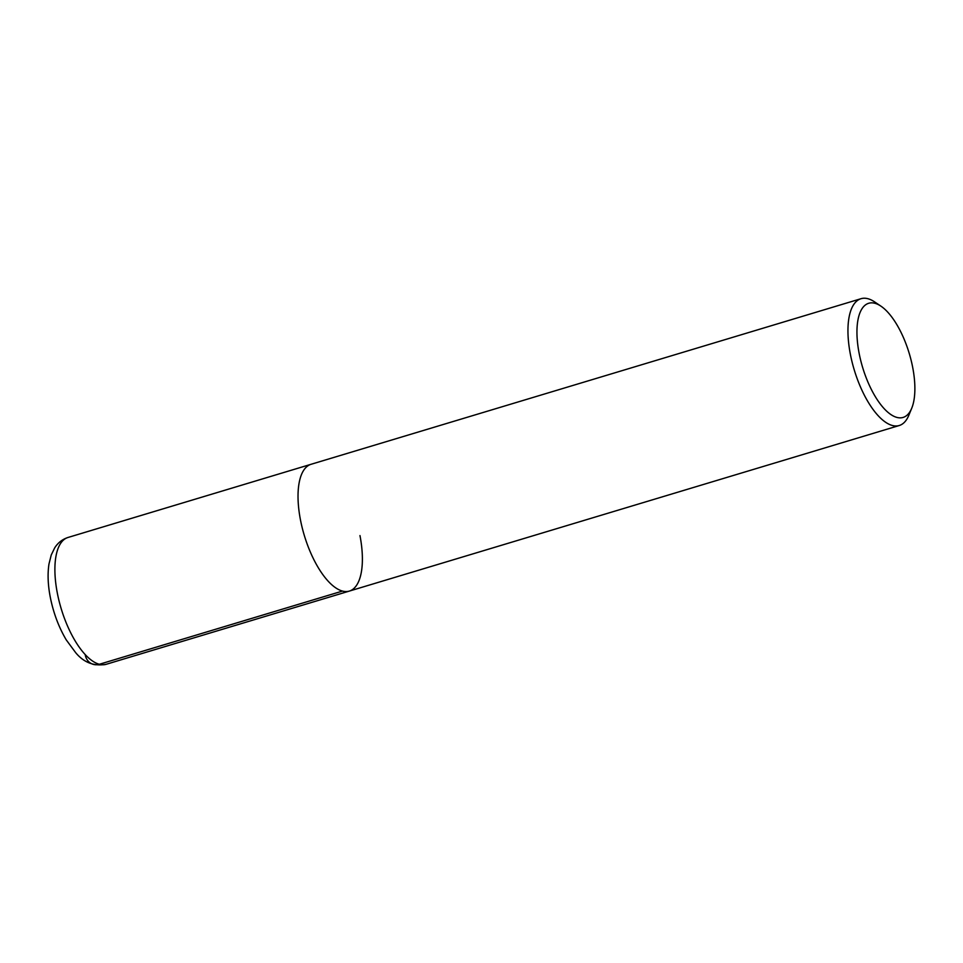 <?xml version="1.0" encoding="UTF-8"?>
<svg xmlns="http://www.w3.org/2000/svg" width="963" height="963" viewBox="0 0 963 963"><rect width="100%" height="100%" fill="white"/><g stroke="black" fill="none" stroke-linecap="round" stroke-linejoin="round"><path stroke-width="1.44" d="M300.444 519.803A66.23 27.048 -106.8 0 1 311.109 464.274A66.23 27.048 73.2 0 0 300.444 519.803A66.23 27.048 73.2 0 0 349.292 591.101A66.23 27.048 -106.8 0 1 300.444 519.803M359.969 535.572A66.23 27.048 -106.8 0 1 349.292 591.101L106.171 664.301C94.073 666.456 83.901 662.592 75.692 652.697L66.291 639.95C58.743 627.19 53.398 612.901 50.257 597.084C47.909 584.902 47.476 573.864 48.981 563.981L51.244 554.989L54.674 547.911C57.876 542.807 62.306 539.34 67.988 537.474A66.23 27.048 73.2 0 0 57.311 593.003A66.23 27.048 73.2 0 0 106.171 664.301M911.708 408.276L908.795 415.342A66.23 27.048 -106.8 0 1 899.225 425.526A66.23 27.048 -106.8 0 1 850.365 354.228A66.23 27.048 -106.8 0 1 861.042 298.699A66.23 27.048 -106.8 0 1 874.633 301.913L880.976 306.186A59.61 24.34 -106.8 0 1 912.707 367.469A59.61 24.34 -106.8 0 1 911.708 408.276A59.61 24.34 -106.8 0 1 884.732 409.263A59.61 24.34 -106.8 0 1 859.128 353.277A59.61 24.34 -106.8 0 1 880.976 306.186M85.274 655.093A13.241 11.725 -75.2 0 0 99.285 664.289L342.419 591.089M861.042 298.699L67.988 537.474M899.225 425.526L349.292 591.101"/></g></svg>

